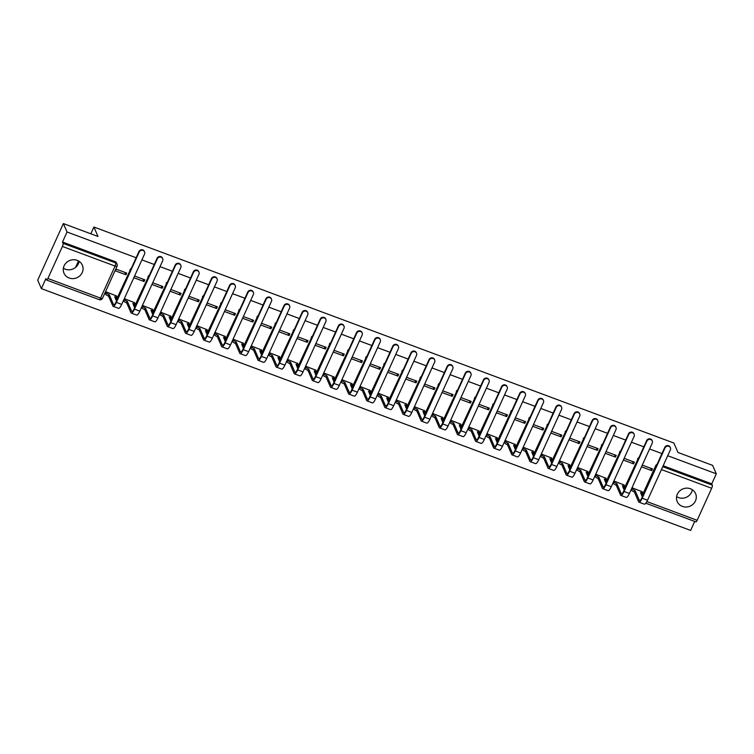 <?xml version="1.0" encoding="UTF-8"?>
<svg xmlns="http://www.w3.org/2000/svg" width="754" height="754" viewBox="0 0 754 754"><rect width="100%" height="100%" fill="white"/><g stroke="black" fill="none" stroke-linecap="round" stroke-linejoin="round"><path stroke-width="1.13" d="M682.379 506.405A10.019 9.34 156.5 0 0 693.284 504.021A10.019 9.34 156.5 0 0 695.574 493.578A10.019 9.34 156.5 0 0 690.391 488.743A10.019 9.34 156.5 0 0 679.486 491.137A10.019 9.34 156.5 0 0 677.205 501.57A10.019 9.34 156.5 0 0 682.379 506.405M676.592 496.594A10.019 9.34 156.5 0 0 678.543 497.593A10.019 9.34 156.5 0 0 692.342 489.742M69.161 278.009A10.019 9.34 156.5 0 0 80.065 275.625A10.019 9.34 156.5 0 0 82.346 265.182A10.019 9.34 156.5 0 0 77.172 260.347A10.019 9.34 156.5 0 0 66.267 262.741A10.019 9.34 156.5 0 0 63.986 273.174A10.019 9.34 156.5 0 0 69.161 278.009M63.374 268.198A10.019 9.34 156.5 0 0 65.325 269.197A10.019 9.34 156.5 0 0 79.123 261.346M136.135 257.736L67.049 232.006L63.374 223.57L37.7 280.177L41.376 288.612L690.626 530.43L694.707 521.429M63.374 223.57L98.011 236.473L93.901 227.02L673.878 443.032L677.997 452.485L712.624 465.388L716.3 473.823L667.714 455.727M661.946 453.578L649.58 448.979M643.822 446.83L631.456 442.221M625.688 440.072L613.322 435.473M607.554 433.324L595.189 428.715M589.421 426.566L577.055 421.967M571.296 419.818L558.921 415.209M553.163 413.06L540.797 408.451M535.029 406.312L522.663 401.703M516.895 399.554L504.53 394.945M498.762 392.806L486.396 388.197M480.637 386.048L468.272 381.439M462.504 379.3L450.138 374.691M444.37 372.542L432.004 367.933M426.236 365.794L413.871 361.185M408.112 359.036L395.737 354.427M389.978 352.288L377.613 347.679M371.845 345.53L359.479 340.921M353.711 338.772L341.345 334.173M335.577 332.024L323.212 327.415M317.453 325.266L305.087 320.667M299.319 318.518L286.954 313.909M281.185 311.76L268.82 307.161M263.052 305.012L250.686 300.403M244.918 298.254L232.552 293.655M226.794 291.506L214.428 286.897M208.66 284.748L196.294 280.149M190.526 278L178.161 273.391M172.393 271.242L160.027 266.643M154.268 264.494L141.903 259.885M41.376 288.612L45.919 278.594L46.484 279.904A2.564 0.66 -69.6 0 0 46.616 280.045A2.564 0.66 -69.6 0 0 47.888 278.49L62.422 246.454A2.564 0.66 -69.6 0 0 63.072 243.344L115.73 262.948A2.564 2.394 -23.5 0 1 117.059 264.192L116.484 262.873A2.564 2.394 -23.5 0 0 115.155 261.638L115.73 262.948A2.564 0.66 -69.6 0 1 115.07 266.068L62.422 246.454M67.049 232.006L62.507 242.025L63.072 243.344M641.946 496.066L655.754 465.633L656.112 466.453M716.3 473.823L711.757 483.842L712.323 485.152A2.564 0.66 110.4 0 1 711.672 488.272L697.139 520.307A2.564 0.66 110.4 0 1 695.867 521.862L645.801 503.22M624.02 484.973L613.86 480.995M623.36 460.053L633.596 463.861L632.559 461.495M633.596 463.861L634.359 462.164L624.133 458.357M605.886 478.224L595.735 474.238M605.236 453.295L615.462 457.113L614.435 454.737M615.462 457.113L616.235 455.407L605.999 451.599M587.752 471.467L577.602 467.489M587.102 446.547L597.328 450.355L596.301 447.989M597.328 450.355L598.101 448.658L587.875 444.851M569.619 464.709L559.468 460.732M568.968 439.789L579.195 443.606L578.167 441.231M579.195 443.606L579.967 441.901L569.741 438.093M551.494 457.961L541.334 453.983M550.835 433.041L561.07 436.849L560.034 434.483M561.07 436.849L561.834 435.152L551.608 431.345M533.361 451.203L523.21 447.226M532.71 426.283L542.937 430.1L541.9 427.725M542.937 430.1L543.709 428.395L533.474 424.587M515.227 444.455L505.076 440.477M514.577 419.535L524.803 423.343L523.776 420.977M524.803 423.343L525.576 421.646L515.34 417.839M497.093 437.697L486.943 433.72M496.443 412.777L506.669 416.585L505.642 414.219M506.669 416.585L507.442 414.888L497.216 411.081M478.96 430.949L468.809 426.971M478.309 406.029L488.545 409.837L487.508 407.471M488.545 409.837L489.308 408.14L479.082 404.332M460.835 424.191L450.675 420.214M460.176 399.271L470.411 403.079L469.374 400.713M470.411 403.079L471.175 401.382L460.948 397.575M442.702 417.443L432.551 413.465M442.051 392.523L452.277 396.331L451.25 393.965M452.277 396.331L453.05 394.634L442.815 390.826M424.568 410.685L414.417 406.708M423.918 385.765L434.144 389.573L433.116 387.207M434.144 389.573L434.917 387.876L424.691 384.069M406.434 403.937L396.284 399.959M405.784 379.017L416.01 382.825L414.983 380.459M416.01 382.825L416.783 381.128L406.557 377.311M388.31 397.179L378.15 393.202M387.65 372.259L397.886 376.067L396.849 373.701M397.886 376.067L398.649 374.37L388.423 370.563M370.176 390.431L360.026 386.453M369.526 365.511L379.752 369.319L378.715 366.944M379.752 369.319L380.525 367.622L370.289 363.805M352.043 383.673L341.892 379.696M351.392 358.753L361.618 362.561L360.591 360.195M361.618 362.561L362.391 360.864L352.156 357.057M333.909 376.925L323.758 372.947M333.259 352.005L343.485 355.813L342.457 353.438M343.485 355.813L344.258 354.116L334.031 350.299M315.775 370.167L305.624 366.19M315.125 345.247L325.351 349.055L324.324 346.689M325.351 349.055L326.124 347.358L315.898 343.551M297.651 363.419L287.491 359.441M296.991 338.499L307.227 342.307L306.19 339.931M307.227 342.307L307.99 340.61L297.764 336.793M279.517 356.661L269.367 352.683M278.867 331.741L289.093 335.549L288.066 333.183M289.093 335.549L289.866 333.852L279.63 330.045M261.384 349.913L251.233 345.935M260.733 324.993L270.959 328.801L269.932 326.425M270.959 328.801L271.732 327.104L261.506 323.287M243.25 343.155L233.099 339.177M242.599 318.235L252.826 322.043L251.798 319.677M252.826 322.043L253.598 320.346L243.372 316.539M225.126 336.407L214.965 332.429M224.466 311.487L234.701 315.295L233.665 312.919M234.701 315.295L235.465 313.598L225.239 309.781M206.992 329.649L196.841 325.671M206.342 304.729L216.568 308.537L215.531 306.171M216.568 308.537L217.34 306.84L207.105 303.033M188.858 322.901L178.707 318.923M188.208 297.971L198.434 301.788L197.407 299.413M198.434 301.788L199.207 300.092L188.971 296.275M170.724 316.143L160.574 312.165M170.074 291.223L180.3 295.031L179.273 292.665M180.3 295.031L181.073 293.334L170.847 289.527M152.591 309.394L142.44 305.417M151.94 284.465L162.167 288.282L161.139 285.907M162.167 288.282L162.939 286.577L152.713 282.769M134.466 302.637L124.306 298.659M133.807 277.717L144.042 281.525L143.006 279.159M144.042 281.525L144.806 279.828L134.58 276.021M116.333 295.888L105.946 291.817L105.353 293.589M125.909 274.776L126.681 273.071L116.22 269.178L115.447 270.874L125.909 274.776L124.872 272.401M116.125 300.224L130.14 270.252A2.564 2.394 -23.5 0 1 130.894 269.291M134.259 306.982L148.274 277.01A2.564 2.394 -23.5 0 1 149.019 276.049M152.393 313.73L166.398 283.758A2.564 2.394 -23.5 0 1 167.152 282.797M170.527 320.488L184.532 290.516A2.564 2.394 -23.5 0 1 185.286 289.555M188.651 327.236L202.666 297.264A2.564 2.394 -23.5 0 1 203.42 296.303M206.785 333.994L220.799 304.022A2.564 2.394 -23.5 0 1 221.553 303.061M224.918 340.742L238.924 310.771A2.564 2.394 -23.5 0 1 239.678 309.809M243.052 347.5L257.057 317.528A2.564 2.394 -23.5 0 1 257.811 316.567M261.176 354.248L275.191 324.277A2.564 2.394 -23.5 0 1 275.945 323.315M279.31 361.006L293.325 331.034A2.564 2.394 -23.5 0 1 294.079 330.073M297.444 367.754L311.459 337.783A2.564 2.394 -23.5 0 1 312.203 336.821M315.577 374.512L329.583 344.54A2.564 2.394 -23.5 0 1 330.337 343.579M333.711 381.26L347.717 351.289A2.564 2.394 -23.5 0 1 348.471 350.337M351.835 388.018L365.85 358.046A2.564 2.394 -23.5 0 1 366.604 357.085M369.969 394.776L383.984 364.795A2.564 2.394 -23.5 0 1 384.738 363.843M388.103 401.524L402.108 371.552A2.564 2.394 -23.5 0 1 402.862 370.591M406.236 408.282L420.242 378.31A2.564 2.394 -23.5 0 1 420.996 377.349M424.361 415.03L438.376 385.058A2.564 2.394 -23.5 0 1 439.13 384.097M442.494 421.788L456.509 391.816A2.564 2.394 -23.5 0 1 457.263 390.855M460.628 428.536L474.643 398.564A2.564 2.394 -23.5 0 1 475.388 397.603M478.762 435.294L492.767 405.322A2.564 2.394 -23.5 0 1 493.521 404.361M496.895 442.042L510.901 412.07A2.564 2.394 -23.5 0 1 511.655 411.109M515.02 448.8L529.035 418.828A2.564 2.394 -23.5 0 1 529.789 417.867M533.153 455.548L547.168 425.576A2.564 2.394 -23.5 0 1 547.922 424.615M551.287 462.306L565.293 432.334A2.564 2.394 -23.5 0 1 566.047 431.373M569.421 469.054L583.426 439.082A2.564 2.394 -23.5 0 1 584.18 438.121M587.554 475.812L601.56 445.84A2.564 2.394 -23.5 0 1 602.314 444.879M605.679 482.56L619.694 452.589A2.564 2.394 -23.5 0 1 620.448 451.627M623.812 489.318L637.827 459.346A2.564 2.394 -23.5 0 1 638.572 458.385M75.588 267.378L78.501 260.969M90.829 233.797L93.901 227.02M642.144 491.731L631.993 487.744M641.494 466.801L651.729 470.619L650.693 468.243M651.729 470.619L652.493 468.913L642.267 465.105M131.262 268.481A2.564 2.394 156.5 0 0 129.933 269.791M149.396 275.229A2.564 2.394 156.5 0 0 148.067 276.539M167.529 281.987A2.564 2.394 156.5 0 0 166.2 283.297M185.654 288.735A2.564 2.394 156.5 0 0 184.334 290.045M203.787 295.493A2.564 2.394 156.5 0 0 202.458 296.803M221.921 302.241A2.564 2.394 156.5 0 0 220.592 303.551M240.055 308.999A2.564 2.394 156.5 0 0 238.726 310.309M258.179 315.747A2.564 2.394 156.5 0 0 256.86 317.057M276.313 322.505A2.564 2.394 156.5 0 0 274.984 323.815M294.446 329.253A2.564 2.394 156.5 0 0 293.118 330.563M312.58 336.011A2.564 2.394 156.5 0 0 311.251 337.321M330.714 342.759A2.564 2.394 156.5 0 0 329.385 344.069M348.838 349.517A2.564 2.394 156.5 0 0 347.519 350.827M366.972 356.265A2.564 2.394 156.5 0 0 365.643 357.575M385.106 363.023A2.564 2.394 156.5 0 0 383.777 364.333M403.239 369.771A2.564 2.394 156.5 0 0 401.91 371.091M421.373 376.529A2.564 2.394 156.5 0 0 420.044 377.839M439.497 383.277A2.564 2.394 156.5 0 0 438.168 384.597M457.631 390.035A2.564 2.394 156.5 0 0 456.302 391.345M475.765 396.783A2.564 2.394 156.5 0 0 474.436 398.103M493.898 403.541A2.564 2.394 156.5 0 0 492.569 404.851M512.023 410.289A2.564 2.394 156.5 0 0 510.703 411.609M530.156 417.047A2.564 2.394 156.5 0 0 528.827 418.357M548.29 423.795A2.564 2.394 156.5 0 0 546.961 425.115M566.424 430.553A2.564 2.394 156.5 0 0 565.095 431.863M584.557 437.301A2.564 2.394 156.5 0 0 583.228 438.621M602.682 444.059A2.564 2.394 156.5 0 0 601.353 445.369M620.815 450.807A2.564 2.394 156.5 0 0 619.486 452.127M638.949 457.565A2.564 2.394 156.5 0 0 637.62 458.875M62.507 242.025L115.155 261.638M657.083 464.313A2.564 2.394 156.5 0 0 655.754 465.633M711.757 483.842L663.171 465.746M631.871 488.026L632.154 488.686A2.564 0.641 24.4 0 0 634.849 490.402L634.359 491.938L638.657 501.815A6.484 1.678 -69.6 0 0 638.987 502.173L644.331 504.162A6.484 1.678 -69.6 0 0 647.526 500.232L670.353 449.912A2.95 2.752 156.5 0 0 667.724 446.123A2.95 2.752 156.5 0 0 665.009 447.914L664.774 447.367A2.95 2.752 -23.5 0 1 670.146 447.179L670.391 447.735M642.304 496.895L640.551 492.522A2.564 0.641 24.4 0 0 642.521 492.739A2.564 0.641 24.4 0 0 642.502 492.541L642.05 491.495M664.774 447.367L641.946 497.687A4.816 1.244 110.4 0 1 639.571 500.609A4.816 1.244 110.4 0 1 639.326 500.345L635.028 490.468M641.833 494.011A2.564 0.641 -155.6 0 1 641.852 494.209A2.564 0.641 -155.6 0 1 641.192 494.341M634.359 491.938L634.18 491.872A2.564 0.641 -155.6 0 1 631.494 490.157L632.154 488.686M631.202 489.497L631.494 490.157M638.987 502.173A6.484 1.678 -69.6 0 0 642.182 498.234L665.009 447.914M613.737 481.269L614.029 481.938A2.564 0.641 24.4 0 0 616.725 483.644L616.225 485.18L620.523 495.058A6.484 1.678 -69.6 0 0 620.853 495.416L626.206 497.414A6.484 1.678 -69.6 0 0 629.401 493.474L652.219 443.154A2.95 2.752 156.5 0 0 649.599 439.375A2.95 2.752 156.5 0 0 646.875 441.165L646.64 440.609A2.95 2.752 -23.5 0 1 652.021 440.43L652.257 440.977M624.171 490.138L622.418 485.764A2.564 0.641 24.4 0 0 624.387 485.981A2.564 0.641 24.4 0 0 624.369 485.783L623.916 484.737M646.64 440.609L623.812 490.929A4.816 1.244 110.4 0 1 621.437 493.851A4.816 1.244 110.4 0 1 621.192 493.587L616.895 483.71M623.699 487.263A2.564 0.641 -155.6 0 1 623.718 487.452A2.564 0.641 -155.6 0 1 623.058 487.593M616.225 485.18L616.056 485.124A2.564 0.641 -155.6 0 1 613.36 483.408L614.029 481.938M613.068 482.739L613.36 483.408M620.853 495.416A6.484 1.678 -69.6 0 0 624.048 491.485L646.875 441.165M595.603 474.52L595.896 475.18A2.564 0.641 24.4 0 0 598.591 476.896L598.092 478.432L602.399 488.309A6.484 1.678 -69.6 0 0 602.729 488.667L608.073 490.656A6.484 1.678 -69.6 0 0 611.268 486.726L634.095 436.406A2.95 2.752 156.5 0 0 631.466 432.617A2.95 2.752 156.5 0 0 628.742 434.408L628.506 433.861A2.95 2.752 -23.5 0 1 633.888 433.673L634.123 434.229M606.037 483.389L604.284 479.016A2.564 0.641 24.4 0 0 606.254 479.233A2.564 0.641 24.4 0 0 606.235 479.035L605.782 477.989M628.506 433.861L605.679 484.181A4.816 1.244 110.4 0 1 603.304 487.103A4.816 1.244 110.4 0 1 603.059 486.839L598.761 476.962M605.575 480.505A2.564 0.641 -155.6 0 1 605.585 480.703A2.564 0.641 -155.6 0 1 604.934 480.835M598.092 478.432L597.922 478.366A2.564 0.641 -155.6 0 1 595.226 476.651L595.896 475.18M594.944 475.991L595.226 476.651M602.729 488.667A6.484 1.678 -69.6 0 0 605.924 484.728L628.742 434.408M577.479 467.763L577.762 468.432A2.564 0.641 24.4 0 0 580.457 470.138L579.967 471.674L584.265 481.552A6.484 1.678 -69.6 0 0 584.595 481.91L589.939 483.908A6.484 1.678 -69.6 0 0 593.134 479.968L615.961 429.648A2.95 2.752 156.5 0 0 613.332 425.869A2.95 2.752 156.5 0 0 610.617 427.659L610.372 427.103A2.95 2.752 -23.5 0 1 615.754 426.924L615.999 427.471M587.913 476.632L586.15 472.258A2.564 0.641 24.4 0 0 588.12 472.475A2.564 0.641 24.4 0 0 588.111 472.277L587.649 471.231M610.372 427.103L587.545 477.423A4.816 1.244 110.4 0 1 585.179 480.345A4.816 1.244 110.4 0 1 584.934 480.081L580.627 470.204M587.441 473.748A2.564 0.641 -155.6 0 1 587.451 473.946A2.564 0.641 -155.6 0 1 586.801 474.087M579.967 471.674L579.788 471.608A2.564 0.641 -155.6 0 1 577.093 469.902L577.762 468.432M576.81 469.233L577.093 469.902M584.595 481.91A6.484 1.678 -69.6 0 0 587.79 477.979L610.617 427.659M559.345 461.014L559.628 461.674A2.564 0.641 24.4 0 0 562.324 463.39L561.834 464.926L566.131 474.803A6.484 1.678 -69.6 0 0 566.461 475.161L571.805 477.15A6.484 1.678 -69.6 0 0 575 473.22L597.828 422.9A2.95 2.752 156.5 0 0 595.198 419.111A2.95 2.752 156.5 0 0 592.484 420.902L592.239 420.355A2.95 2.752 -23.5 0 1 597.62 420.166L597.865 420.723M569.779 469.883L568.016 465.51A2.564 0.641 24.4 0 0 569.986 465.727A2.564 0.641 24.4 0 0 569.977 465.529L569.524 464.483M592.239 420.355L569.421 470.675A4.816 1.244 110.4 0 1 567.046 473.597A4.816 1.244 110.4 0 1 566.801 473.333L562.503 463.456M569.308 466.999A2.564 0.641 -155.6 0 1 569.327 467.197A2.564 0.641 -155.6 0 1 568.667 467.329M561.834 464.926L561.655 464.86A2.564 0.641 -155.6 0 1 558.968 463.144L559.628 461.674M558.676 462.485L558.968 463.144M566.461 475.161A6.484 1.678 -69.6 0 0 569.656 471.222L592.484 420.902M541.212 454.257L541.504 454.926A2.564 0.641 24.4 0 0 544.19 456.632L543.7 458.168L547.998 468.046A6.484 1.678 -69.6 0 0 548.328 468.404L553.672 470.402A6.484 1.678 -69.6 0 0 556.867 466.462L579.694 416.142A2.95 2.752 156.5 0 0 577.064 412.363A2.95 2.752 156.5 0 0 574.35 414.153L574.114 413.597A2.95 2.752 -23.5 0 1 579.496 413.418L579.732 413.965M551.645 463.126L549.892 458.752A2.564 0.641 24.4 0 0 551.862 458.969A2.564 0.641 24.4 0 0 551.843 458.771L551.391 457.725M574.114 413.597L551.287 463.917A4.816 1.244 110.4 0 1 548.912 466.839A4.816 1.244 110.4 0 1 548.667 466.575L544.369 456.698M551.174 460.242A2.564 0.641 -155.6 0 1 551.193 460.44A2.564 0.641 -155.6 0 1 550.533 460.581M543.7 458.168L543.53 458.102A2.564 0.641 -155.6 0 1 540.835 456.396L541.504 454.926M540.543 455.727L540.835 456.396M548.328 468.404A6.484 1.678 -69.6 0 0 551.523 464.473L574.35 414.153M523.078 447.508L523.37 448.168A2.564 0.641 24.4 0 0 526.066 449.884L525.566 451.42L529.864 461.297A6.484 1.678 -69.6 0 0 530.194 461.655L535.547 463.644A6.484 1.678 -69.6 0 0 538.742 459.714L561.57 409.384A2.95 2.752 156.5 0 0 558.94 405.605A2.95 2.752 156.5 0 0 556.216 407.396L555.981 406.849A2.95 2.752 -23.5 0 1 561.362 406.66L561.598 407.217M533.512 456.377L531.759 452.004A2.564 0.641 24.4 0 0 533.728 452.212A2.564 0.641 24.4 0 0 533.709 452.023L533.257 450.977M555.981 406.849L533.153 457.169A4.816 1.244 110.4 0 1 530.778 460.091A4.816 1.244 110.4 0 1 530.533 459.827L526.235 449.95M533.05 453.493A2.564 0.641 -155.6 0 1 533.059 453.691A2.564 0.641 -155.6 0 1 532.399 453.823M525.566 451.42L525.397 451.354A2.564 0.641 -155.6 0 1 522.701 449.638L523.37 448.168M522.409 448.979L522.701 449.638M530.194 461.655A6.484 1.678 -69.6 0 0 533.389 457.716L556.216 407.396M504.944 440.751L505.237 441.41A2.564 0.641 24.4 0 0 507.932 443.126L507.433 444.662L511.74 454.539A6.484 1.678 -69.6 0 0 512.07 454.898L517.414 456.896A6.484 1.678 -69.6 0 0 520.609 452.956L543.436 402.636A2.95 2.752 156.5 0 0 540.806 398.857A2.95 2.752 156.5 0 0 538.092 400.647L537.847 400.091A2.95 2.752 -23.5 0 1 543.229 399.912L543.464 400.459M515.378 449.62L513.625 445.246A2.564 0.641 24.4 0 0 515.595 445.463A2.564 0.641 24.4 0 0 515.585 445.265L515.123 444.219M537.847 400.091L515.02 450.411A4.816 1.244 110.4 0 1 512.645 453.333A4.816 1.244 110.4 0 1 512.4 453.069L508.102 443.192M514.916 446.736A2.564 0.641 -155.6 0 1 514.925 446.933A2.564 0.641 -155.6 0 1 514.275 447.075M507.433 444.662L507.263 444.596A2.564 0.641 -155.6 0 1 504.567 442.89L505.237 441.41M504.285 442.221L504.567 442.89M512.07 454.898A6.484 1.678 -69.6 0 0 515.265 450.967L538.092 400.647M486.82 434.002L487.103 434.662A2.564 0.641 24.4 0 0 489.798 436.377L489.308 437.914L493.606 447.791A6.484 1.678 -69.6 0 0 493.936 448.149L499.28 450.138A6.484 1.678 -69.6 0 0 502.475 446.208L525.302 395.878A2.95 2.752 156.5 0 0 522.673 392.099A2.95 2.752 156.5 0 0 519.958 393.89L519.713 393.343A2.95 2.752 -23.5 0 1 525.095 393.154L525.34 393.711M497.254 442.862L495.491 438.498A2.564 0.641 24.4 0 0 497.461 438.705A2.564 0.641 24.4 0 0 497.451 438.517L496.99 437.471M519.713 393.343L496.886 443.663A4.816 1.244 110.4 0 1 494.52 446.585A4.816 1.244 110.4 0 1 494.275 446.321L489.977 436.443M496.782 439.987A2.564 0.641 -155.6 0 1 496.792 440.185A2.564 0.641 -155.6 0 1 496.141 440.317M489.308 437.914L489.129 437.848A2.564 0.641 -155.6 0 1 486.434 436.132L487.103 434.662M486.151 435.473L486.434 436.132M493.936 448.149A6.484 1.678 -69.6 0 0 497.131 444.21L519.958 393.89M468.686 427.245L468.969 427.904A2.564 0.641 24.4 0 0 471.665 429.62L471.175 431.156L475.472 441.033A6.484 1.678 -69.6 0 0 475.802 441.392L481.146 443.39A6.484 1.678 -69.6 0 0 484.341 439.45L507.169 389.13A2.95 2.752 156.5 0 0 504.539 385.351A2.95 2.752 156.5 0 0 501.825 387.141L501.589 386.585A2.95 2.752 -23.5 0 1 506.961 386.406L507.206 386.953M479.12 436.114L477.367 431.74A2.564 0.641 24.4 0 0 479.337 431.957A2.564 0.641 24.4 0 0 479.318 431.759L478.865 430.713M501.589 386.585L478.762 436.905A4.816 1.244 110.4 0 1 476.387 439.827A4.816 1.244 110.4 0 1 476.142 439.563L471.844 429.686M478.649 433.23A2.564 0.641 -155.6 0 1 478.667 433.427A2.564 0.641 -155.6 0 1 478.008 433.569M471.175 431.156L470.996 431.09A2.564 0.641 -155.6 0 1 468.309 429.384L468.969 427.904M468.017 428.715L468.309 429.384M475.802 441.392A6.484 1.678 -69.6 0 0 478.997 437.461L501.825 387.141M450.553 420.496L450.845 421.156A2.564 0.641 24.4 0 0 453.531 422.871L453.041 424.408L457.339 434.285A6.484 1.678 -69.6 0 0 457.669 434.643L463.022 436.632A6.484 1.678 -69.6 0 0 466.217 432.692L489.035 382.372A2.95 2.752 156.5 0 0 486.415 378.593A2.95 2.752 156.5 0 0 483.691 380.384L483.455 379.837A2.95 2.752 -23.5 0 1 488.837 379.648L489.073 380.204M460.986 429.356L459.233 424.992A2.564 0.641 24.4 0 0 461.203 425.199A2.564 0.641 24.4 0 0 461.184 425.011L460.732 423.965M483.455 379.837L460.628 430.157A4.816 1.244 110.4 0 1 458.253 433.079A4.816 1.244 110.4 0 1 458.008 432.815L453.71 422.937M460.515 426.481A2.564 0.641 -155.6 0 1 460.534 426.679A2.564 0.641 -155.6 0 1 459.874 426.811M453.041 424.408L452.871 424.342A2.564 0.641 -155.6 0 1 450.176 422.626L450.845 421.156M449.884 421.967L450.176 422.626M457.669 434.643A6.484 1.678 -69.6 0 0 460.864 430.704L483.691 380.384M432.419 413.739L432.711 414.398A2.564 0.641 24.4 0 0 435.407 416.114L434.907 417.65L439.214 427.527A6.484 1.678 -69.6 0 0 439.544 427.886L444.888 429.884A6.484 1.678 -69.6 0 0 448.083 425.944L470.911 375.624A2.95 2.752 156.5 0 0 468.281 371.845A2.95 2.752 156.5 0 0 465.557 373.635L465.322 373.079A2.95 2.752 -23.5 0 1 470.703 372.9L470.939 373.447M442.852 422.608L441.099 418.234A2.564 0.641 24.4 0 0 443.069 418.451A2.564 0.641 24.4 0 0 443.05 418.253L442.598 417.207M465.322 373.079L442.494 423.399A4.816 1.244 110.4 0 1 440.119 426.321A4.816 1.244 110.4 0 1 439.874 426.057L435.576 416.18M442.391 419.724A2.564 0.641 -155.6 0 1 442.4 419.921A2.564 0.641 -155.6 0 1 441.75 420.053M434.907 417.65L434.738 417.584A2.564 0.641 -155.6 0 1 432.042 415.878L432.711 414.398M431.75 415.209L432.042 415.878M439.544 427.886A6.484 1.678 -69.6 0 0 442.739 423.955L465.557 373.635M414.295 406.99L414.577 407.65A2.564 0.641 24.4 0 0 417.273 409.365L416.783 410.902L421.081 420.779A6.484 1.678 -69.6 0 0 421.411 421.137L426.755 423.126A6.484 1.678 -69.6 0 0 429.95 419.186L452.777 368.866A2.95 2.752 156.5 0 0 450.147 365.087A2.95 2.752 156.5 0 0 447.433 366.878L447.188 366.331A2.95 2.752 -23.5 0 1 452.57 366.142L452.815 366.698M424.728 415.85L422.966 411.486A2.564 0.641 24.4 0 0 424.936 411.693A2.564 0.641 24.4 0 0 424.926 411.505L424.464 410.449M447.188 366.331L424.361 416.651A4.816 1.244 110.4 0 1 421.995 419.573A4.816 1.244 110.4 0 1 421.75 419.299L417.443 409.431M424.257 412.975A2.564 0.641 -155.6 0 1 424.266 413.173A2.564 0.641 -155.6 0 1 423.616 413.305M416.783 410.902L416.604 410.836A2.564 0.641 -155.6 0 1 413.908 409.12L414.577 407.65M413.626 408.461L413.908 409.12M421.411 421.137A6.484 1.678 -69.6 0 0 424.606 417.198L447.433 366.878M396.161 400.233L396.444 400.892A2.564 0.641 24.4 0 0 399.139 402.608L398.649 404.144L402.947 414.021A6.484 1.678 -69.6 0 0 403.277 414.38L408.621 416.378A6.484 1.678 -69.6 0 0 411.816 412.438L434.643 362.118A2.95 2.752 156.5 0 0 432.014 358.339A2.95 2.752 156.5 0 0 429.299 360.129L429.054 359.573A2.95 2.752 -23.5 0 1 434.436 359.394L434.681 359.941M406.594 409.102L404.832 404.728A2.564 0.641 24.4 0 0 406.802 404.945A2.564 0.641 24.4 0 0 406.792 404.747L406.331 403.701M429.054 359.573L406.236 409.893A4.816 1.244 110.4 0 1 403.861 412.815A4.816 1.244 110.4 0 1 403.616 412.551L399.318 402.674M406.123 406.218A2.564 0.641 -155.6 0 1 406.142 406.415A2.564 0.641 -155.6 0 1 405.482 406.547M398.649 404.144L398.47 404.078A2.564 0.641 -155.6 0 1 395.784 402.372L396.444 400.892M395.492 401.703L395.784 402.372M403.277 414.38A6.484 1.678 -69.6 0 0 406.472 410.449L429.299 360.129M378.027 393.484L378.32 394.144A2.564 0.641 24.4 0 0 381.006 395.859L380.516 397.396L384.813 407.273A6.484 1.678 -69.6 0 0 385.143 407.631L390.487 409.62A6.484 1.678 -69.6 0 0 393.682 405.68L416.51 355.36A2.95 2.752 156.5 0 0 413.88 351.581A2.95 2.752 156.5 0 0 411.166 353.372L410.93 352.825A2.95 2.752 -23.5 0 1 416.312 352.636L416.547 353.192M388.461 402.344L386.708 397.98A2.564 0.641 24.4 0 0 388.678 398.187A2.564 0.641 24.4 0 0 388.659 397.999L388.206 396.943M410.93 352.825L388.103 403.145A4.816 1.244 110.4 0 1 385.728 406.067A4.816 1.244 110.4 0 1 385.483 405.793L381.185 395.925M387.99 399.469A2.564 0.641 -155.6 0 1 388.008 399.658A2.564 0.641 -155.6 0 1 387.349 399.799M380.516 397.396L380.346 397.33A2.564 0.641 -155.6 0 1 377.65 395.614L378.32 394.144M377.358 394.955L377.65 395.614M385.143 407.631A6.484 1.678 -69.6 0 0 388.338 403.692L411.166 353.372M359.894 386.727L360.186 387.386A2.564 0.641 24.4 0 0 362.881 389.102L362.382 390.638L366.68 400.515A6.484 1.678 -69.6 0 0 367.01 400.874L372.363 402.872A6.484 1.678 -69.6 0 0 375.558 398.932L398.385 348.612A2.95 2.752 156.5 0 0 395.756 344.832A2.95 2.752 156.5 0 0 393.032 346.623L392.796 346.067A2.95 2.752 -23.5 0 1 398.178 345.888L398.414 346.435M370.327 395.596L368.574 391.222A2.564 0.641 24.4 0 0 370.544 391.439A2.564 0.641 24.4 0 0 370.525 391.241L370.073 390.195M392.796 346.067L369.969 396.387A4.816 1.244 110.4 0 1 367.594 399.309A4.816 1.244 110.4 0 1 367.349 399.045L363.051 389.168M369.865 392.711A2.564 0.641 -155.6 0 1 369.875 392.909A2.564 0.641 -155.6 0 1 369.215 393.041M362.382 390.638L362.212 390.572A2.564 0.641 -155.6 0 1 359.517 388.857L360.186 387.386M359.224 388.197L359.517 388.857M367.01 400.874A6.484 1.678 -69.6 0 0 370.205 396.943L393.032 346.623M341.76 379.978L342.052 380.638A2.564 0.641 24.4 0 0 344.748 382.353L344.248 383.89L348.555 393.767A6.484 1.678 -69.6 0 0 348.885 394.125L354.229 396.114A6.484 1.678 -69.6 0 0 357.424 392.174L380.252 341.854A2.95 2.752 156.5 0 0 377.622 338.075A2.95 2.752 156.5 0 0 374.908 339.865L374.663 339.319A2.95 2.752 -23.5 0 1 380.044 339.13L380.28 339.686M352.193 388.838L350.44 384.474A2.564 0.641 24.4 0 0 352.41 384.681A2.564 0.641 24.4 0 0 352.401 384.493L351.939 383.437M374.663 339.319L351.835 389.639A4.816 1.244 110.4 0 1 349.46 392.561A4.816 1.244 110.4 0 1 349.215 392.287L344.917 382.419M351.732 385.963A2.564 0.641 -155.6 0 1 351.741 386.152A2.564 0.641 -155.6 0 1 351.091 386.293M344.248 383.89L344.078 383.824A2.564 0.641 -155.6 0 1 341.383 382.108L342.052 380.638M341.1 381.449L341.383 382.108M348.885 394.125A6.484 1.678 -69.6 0 0 352.08 390.186L374.908 339.865M323.636 373.221L323.918 373.88A2.564 0.641 24.4 0 0 326.614 375.596L326.124 377.132L330.422 387.009A6.484 1.678 -69.6 0 0 330.752 387.368L336.096 389.356A6.484 1.678 -69.6 0 0 339.291 385.426L362.118 335.106A2.95 2.752 156.5 0 0 359.488 331.326A2.95 2.752 156.5 0 0 356.774 333.117L356.529 332.561A2.95 2.752 -23.5 0 1 361.911 332.382L362.156 332.929M334.069 382.089L332.307 377.716A2.564 0.641 24.4 0 0 334.276 377.933A2.564 0.641 24.4 0 0 334.267 377.735L333.805 376.689M356.529 332.561L333.702 382.881A4.816 1.244 110.4 0 1 331.336 385.803A4.816 1.244 110.4 0 1 331.091 385.539L326.793 375.662M333.598 379.205A2.564 0.641 -155.6 0 1 333.607 379.403A2.564 0.641 -155.6 0 1 332.957 379.535M326.124 377.132L325.945 377.066A2.564 0.641 -155.6 0 1 323.249 375.351L323.918 373.88M322.966 374.691L323.249 375.351M330.752 387.368A6.484 1.678 -69.6 0 0 333.947 383.437L356.774 333.117M305.502 366.472L305.785 367.132A2.564 0.641 24.4 0 0 308.48 368.847L307.99 370.384L312.288 380.261A6.484 1.678 -69.6 0 0 312.618 380.619L317.962 382.608A6.484 1.678 -69.6 0 0 321.157 378.668L343.984 328.348A2.95 2.752 156.5 0 0 341.355 324.569A2.95 2.752 156.5 0 0 338.64 326.359L338.405 325.813A2.95 2.752 -23.5 0 1 343.777 325.624L344.022 326.18M315.935 375.332L314.182 370.968A2.564 0.641 24.4 0 0 316.143 371.175A2.564 0.641 24.4 0 0 316.133 370.987L315.681 369.931M338.405 325.813L315.577 376.133A4.816 1.244 110.4 0 1 313.202 379.055A4.816 1.244 110.4 0 1 312.957 378.781L308.659 368.904M315.464 372.457A2.564 0.641 -155.6 0 1 315.483 372.646A2.564 0.641 -155.6 0 1 314.823 372.787M307.99 370.384L307.811 370.318A2.564 0.641 -155.6 0 1 305.125 368.602L305.785 367.132M304.833 367.943L305.125 368.602M312.618 380.619A6.484 1.678 -69.6 0 0 315.813 376.68L338.64 326.359M287.368 359.715L287.66 360.374A2.564 0.641 24.4 0 0 290.347 362.09L289.856 363.626L294.154 373.503A6.484 1.678 -69.6 0 0 294.484 373.861L299.838 375.85A6.484 1.678 -69.6 0 0 303.033 371.92L325.851 321.6A2.95 2.752 156.5 0 0 323.23 317.82A2.95 2.752 156.5 0 0 320.507 319.602L320.271 319.055A2.95 2.752 -23.5 0 1 325.653 318.876L325.888 319.423M297.802 368.583L296.049 364.21A2.564 0.641 24.4 0 0 298.019 364.427A2.564 0.641 24.4 0 0 298 364.229L297.547 363.183M320.271 319.055L297.444 369.375A4.816 1.244 110.4 0 1 295.068 372.297A4.816 1.244 110.4 0 1 294.823 372.033L290.526 362.156M297.33 365.699A2.564 0.641 -155.6 0 1 297.349 365.897A2.564 0.641 -155.6 0 1 296.69 366.029M289.856 363.626L289.687 363.56A2.564 0.641 -155.6 0 1 286.991 361.845L287.66 360.374M286.699 361.185L286.991 361.845M294.484 373.861A6.484 1.678 -69.6 0 0 297.679 369.931L320.507 319.602M269.235 352.966L269.527 353.626A2.564 0.641 24.4 0 0 272.222 355.341L271.723 356.878L276.021 366.755A6.484 1.678 -69.6 0 0 276.36 367.113L281.704 369.102A6.484 1.678 -69.6 0 0 284.899 365.162L307.726 314.842A2.95 2.752 156.5 0 0 305.097 311.063A2.95 2.752 156.5 0 0 302.373 312.853L302.137 312.307A2.95 2.752 -23.5 0 1 307.519 312.118L307.755 312.674M279.668 361.826L277.915 357.462A2.564 0.641 24.4 0 0 279.885 357.669A2.564 0.641 24.4 0 0 279.866 357.481L279.414 356.425M302.137 312.307L279.31 362.627A4.816 1.244 110.4 0 1 276.935 365.549A4.816 1.244 110.4 0 1 276.69 365.275L272.392 355.398M279.206 358.951A2.564 0.641 -155.6 0 1 279.216 359.14A2.564 0.641 -155.6 0 1 278.565 359.281M271.723 356.878L271.553 356.812A2.564 0.641 -155.6 0 1 268.858 355.096L269.527 353.626M268.565 354.437L268.858 355.096M276.36 367.113A6.484 1.678 -69.6 0 0 279.546 363.174L302.373 312.853M251.11 346.209L251.393 346.868A2.564 0.641 24.4 0 0 254.089 348.584L253.598 350.12L257.896 359.997A6.484 1.678 -69.6 0 0 258.226 360.355L263.57 362.344A6.484 1.678 -69.6 0 0 266.765 358.414L289.593 308.094A2.95 2.752 156.5 0 0 286.963 304.314A2.95 2.752 156.5 0 0 284.249 306.096L284.004 305.549A2.95 2.752 -23.5 0 1 289.385 305.37L289.63 305.917M261.534 355.077L259.781 350.704A2.564 0.641 24.4 0 0 261.751 350.921A2.564 0.641 24.4 0 0 261.742 350.723L261.28 349.677M284.004 305.549L261.176 355.869A4.816 1.244 110.4 0 1 258.811 358.791A4.816 1.244 110.4 0 1 258.565 358.527L254.258 348.65M261.072 352.193A2.564 0.641 -155.6 0 1 261.082 352.391A2.564 0.641 -155.6 0 1 260.432 352.523M253.598 350.12L253.419 350.054A2.564 0.641 -155.6 0 1 250.724 348.339L251.393 346.868M250.441 347.679L250.724 348.339M258.226 360.355A6.484 1.678 -69.6 0 0 261.421 356.425L284.249 306.096M232.977 339.451L233.259 340.12A2.564 0.641 24.4 0 0 235.955 341.835L235.465 343.372L239.763 353.24A6.484 1.678 -69.6 0 0 240.092 353.607L245.436 355.596A6.484 1.678 -69.6 0 0 248.632 351.656L271.459 301.336A2.95 2.752 156.5 0 0 268.829 297.557A2.95 2.752 156.5 0 0 266.115 299.347L265.87 298.791A2.95 2.752 -23.5 0 1 271.252 298.612L271.497 299.168M243.41 348.32L241.648 343.956A2.564 0.641 24.4 0 0 243.617 344.163A2.564 0.641 24.4 0 0 243.608 343.975L243.146 342.919M265.87 298.791L243.042 349.121A4.816 1.244 110.4 0 1 240.677 352.043A4.816 1.244 110.4 0 1 240.432 351.769L236.134 341.892M242.939 345.445A2.564 0.641 -155.6 0 1 242.958 345.634A2.564 0.641 -155.6 0 1 242.298 345.775M235.465 343.372L235.286 343.306A2.564 0.641 -155.6 0 1 232.6 341.59L233.259 340.12M232.307 340.931L232.6 341.59M240.092 353.607A6.484 1.678 -69.6 0 0 243.288 349.668L266.115 299.347M214.843 332.702L215.135 333.362A2.564 0.641 24.4 0 0 217.821 335.078L217.331 336.614L221.629 346.491A6.484 1.678 -69.6 0 0 221.959 346.849L227.303 348.838A6.484 1.678 -69.6 0 0 230.498 344.908L253.325 294.588A2.95 2.752 156.5 0 0 250.696 290.799A2.95 2.752 156.5 0 0 247.981 292.59L247.746 292.043A2.95 2.752 -23.5 0 1 253.127 291.864L253.363 292.411M225.276 341.571L223.523 337.198A2.564 0.641 24.4 0 0 225.493 337.415A2.564 0.641 24.4 0 0 225.474 337.217L225.022 336.171M247.746 292.043L224.918 342.363A4.816 1.244 110.4 0 1 222.543 345.285A4.816 1.244 110.4 0 1 222.298 345.021L218 335.144M224.805 338.687A2.564 0.641 -155.6 0 1 224.824 338.885A2.564 0.641 -155.6 0 1 224.164 339.017M217.331 336.614L217.161 336.548A2.564 0.641 -155.6 0 1 214.466 334.833L215.135 333.362M214.174 334.173L214.466 334.833M221.959 346.849A6.484 1.678 -69.6 0 0 225.154 342.91L247.981 292.59M196.709 325.945L197.001 326.614A2.564 0.641 24.4 0 0 199.697 328.329L199.197 329.866L203.495 339.734A6.484 1.678 -69.6 0 0 203.825 340.101L209.178 342.09A6.484 1.678 -69.6 0 0 212.374 338.15L235.201 287.83A2.95 2.752 156.5 0 0 232.571 284.051A2.95 2.752 156.5 0 0 229.847 285.841L229.612 285.285A2.95 2.752 -23.5 0 1 234.994 285.106L235.229 285.653M207.143 334.814L205.39 330.45A2.564 0.641 24.4 0 0 207.359 330.657A2.564 0.641 24.4 0 0 207.341 330.459L206.888 329.413M229.612 285.285L206.785 335.615A4.816 1.244 110.4 0 1 204.409 338.537A4.816 1.244 110.4 0 1 204.164 338.263L199.867 328.386M206.671 331.939A2.564 0.641 -155.6 0 1 206.69 332.128A2.564 0.641 -155.6 0 1 206.03 332.269M199.197 329.866L199.028 329.8A2.564 0.641 -155.6 0 1 196.332 328.084L197.001 326.614M196.04 327.424L196.332 328.084M203.825 340.101A6.484 1.678 -69.6 0 0 207.02 336.161L229.847 285.841M178.575 319.196L178.868 319.856A2.564 0.641 24.4 0 0 181.563 321.572L181.064 323.108L185.371 332.985A6.484 1.678 -69.6 0 0 185.701 333.343L191.045 335.332A6.484 1.678 -69.6 0 0 194.24 331.402L217.067 281.082A2.95 2.752 156.5 0 0 214.438 277.293A2.95 2.752 156.5 0 0 211.723 279.084L211.478 278.537A2.95 2.752 -23.5 0 1 216.86 278.358L217.095 278.905M189.009 328.065L187.256 323.692A2.564 0.641 24.4 0 0 189.226 323.909A2.564 0.641 24.4 0 0 189.216 323.711L188.754 322.665M211.478 278.537L188.651 328.857A4.816 1.244 110.4 0 1 186.276 331.779A4.816 1.244 110.4 0 1 186.031 331.515L181.733 321.638M188.547 325.181A2.564 0.641 -155.6 0 1 188.557 325.379A2.564 0.641 -155.6 0 1 187.906 325.511M181.064 323.108L180.894 323.042A2.564 0.641 -155.6 0 1 178.198 321.327L178.868 319.856M177.916 320.667L178.198 321.327M185.701 333.343A6.484 1.678 -69.6 0 0 188.896 329.404L211.723 279.084M160.451 312.439L160.734 313.108A2.564 0.641 24.4 0 0 163.43 314.814L162.939 316.36L167.237 326.228A6.484 1.678 -69.6 0 0 167.567 326.595L172.911 328.584A6.484 1.678 -69.6 0 0 176.106 324.644L198.933 274.324A2.95 2.752 156.5 0 0 196.304 270.545A2.95 2.752 156.5 0 0 193.59 272.335L193.344 271.779A2.95 2.752 -23.5 0 1 198.726 271.6L198.971 272.147M170.885 321.308L169.122 316.944A2.564 0.641 24.4 0 0 171.092 317.151A2.564 0.641 24.4 0 0 171.083 316.953L170.621 315.907M193.344 271.779L170.517 322.099A4.816 1.244 110.4 0 1 168.151 325.031A4.816 1.244 110.4 0 1 167.906 324.757L163.609 314.88M170.413 318.433A2.564 0.641 -155.6 0 1 170.423 318.622A2.564 0.641 -155.6 0 1 169.773 318.763M162.939 316.36L162.76 316.294A2.564 0.641 -155.6 0 1 160.065 314.578L160.734 313.108M159.782 313.918L160.065 314.578M167.567 326.595A6.484 1.678 -69.6 0 0 170.762 322.655L193.59 272.335M142.317 305.69L142.6 306.35A2.564 0.641 24.4 0 0 145.296 308.066L144.806 309.602L149.103 319.479A6.484 1.678 -69.6 0 0 149.433 319.837L154.777 321.826A6.484 1.678 -69.6 0 0 157.972 317.896L180.8 267.576A2.95 2.752 156.5 0 0 178.17 263.787A2.95 2.752 156.5 0 0 175.456 265.578L175.211 265.031A2.95 2.752 -23.5 0 1 180.592 264.843L180.837 265.399M152.751 314.559L150.988 310.186A2.564 0.641 24.4 0 0 152.958 310.403A2.564 0.641 24.4 0 0 152.949 310.205L152.496 309.159M175.211 265.031L152.393 315.351A4.816 1.244 110.4 0 1 150.018 318.273A4.816 1.244 110.4 0 1 149.773 318.009L145.475 308.132M152.28 311.675A2.564 0.641 -155.6 0 1 152.299 311.873A2.564 0.641 -155.6 0 1 151.639 312.005M144.806 309.602L144.627 309.536A2.564 0.641 -155.6 0 1 141.94 307.821L142.6 306.35M141.648 307.161L141.94 307.821M149.433 319.837A6.484 1.678 -69.6 0 0 152.628 315.898L175.456 265.578M124.184 298.933L124.476 299.602A2.564 0.641 24.4 0 0 127.162 301.308L126.672 302.844L130.97 312.721A6.484 1.678 -69.6 0 0 131.3 313.089L136.653 315.078A6.484 1.678 -69.6 0 0 139.848 311.138L162.666 260.818A2.95 2.752 156.5 0 0 160.037 257.039A2.95 2.752 156.5 0 0 157.322 258.829L157.086 258.273A2.95 2.752 -23.5 0 1 162.468 258.094L162.704 258.641M134.617 307.802L132.864 303.438A2.564 0.641 24.4 0 0 134.834 303.645A2.564 0.641 24.4 0 0 134.815 303.447L134.363 302.401M157.086 258.273L134.259 308.593A4.816 1.244 110.4 0 1 131.884 311.525A4.816 1.244 110.4 0 1 131.639 311.251L127.341 301.374M134.146 304.927A2.564 0.641 -155.6 0 1 134.165 305.116A2.564 0.641 -155.6 0 1 133.505 305.257M126.672 302.844L126.502 302.788A2.564 0.641 -155.6 0 1 123.807 301.072L124.476 299.602M123.515 300.412L123.807 301.072M131.3 313.089A6.484 1.678 -69.6 0 0 134.495 309.149L157.322 258.829M105.918 291.883L106.342 292.844A2.564 0.641 24.4 0 0 109.038 294.56L108.538 296.096L112.836 305.973A6.484 1.678 -69.6 0 0 113.166 306.331L118.519 308.32A6.484 1.678 -69.6 0 0 121.714 304.39L144.542 254.07A2.95 2.752 156.5 0 0 141.912 250.281A2.95 2.752 156.5 0 0 139.188 252.072L138.953 251.525A2.95 2.752 -23.5 0 1 144.334 251.336L144.57 251.893M116.484 301.053L114.731 296.68A2.564 0.641 24.4 0 0 116.7 296.897A2.564 0.641 24.4 0 0 116.681 296.699L116.229 295.653M138.953 251.525L116.125 301.845A4.816 1.244 110.4 0 1 113.75 304.767A4.816 1.244 110.4 0 1 113.505 304.503L109.207 294.626M116.022 298.169A2.564 0.641 -155.6 0 1 116.031 298.367A2.564 0.641 -155.6 0 1 115.381 298.499M108.538 296.096L108.369 296.03A2.564 0.641 -155.6 0 1 105.673 294.314L106.342 292.844M105.249 293.353L105.673 294.314M113.166 306.331A6.484 1.678 -69.6 0 0 116.361 302.392L139.188 252.072M47.888 278.49L100.536 298.103L115.07 266.068A2.564 0.641 24.4 0 0 117.04 266.275A2.564 2.564 0 0 0 117.059 264.192M646.857 501.58L697.139 520.307M711.672 488.272L661.437 469.563M116.333 300.695L130.14 270.252A2.564 0.641 24.4 0 0 130.329 270.526M134.466 307.443L148.274 277.01A2.564 0.641 24.4 0 0 148.463 277.274M152.591 314.201L166.398 283.758A2.564 0.641 24.4 0 0 166.596 284.032M170.724 320.95L184.532 290.516A2.564 0.641 24.4 0 0 184.73 290.78M188.858 327.707L202.666 297.264A2.564 0.641 24.4 0 0 202.864 297.538M206.992 334.456L220.799 304.022A2.564 0.641 24.4 0 0 220.988 304.296M225.116 341.213L238.924 310.771A2.564 0.641 24.4 0 0 239.122 311.044M243.25 347.962L257.057 317.528A2.564 0.641 24.4 0 0 257.255 317.802M261.384 354.719L275.191 324.277A2.564 0.641 24.4 0 0 275.389 324.55M279.517 361.468L293.325 331.034A2.564 0.641 24.4 0 0 293.513 331.308M297.651 368.225L311.459 337.783A2.564 0.641 24.4 0 0 311.647 338.056M315.775 374.974L329.583 344.54A2.564 0.641 24.4 0 0 329.781 344.814M333.909 381.731L347.717 351.289A2.564 0.641 24.4 0 0 347.914 351.562M352.043 388.48L365.85 358.046A2.564 0.641 24.4 0 0 366.048 358.32M370.176 395.237L383.984 364.795A2.564 0.641 24.4 0 0 384.172 365.068M388.301 401.995L402.108 371.552A2.564 0.641 24.4 0 0 402.306 371.826M406.434 408.743L420.242 378.31A2.564 0.641 24.4 0 0 420.44 378.574M424.568 415.501L438.376 385.058A2.564 0.641 24.4 0 0 438.574 385.332M442.702 422.249L456.509 391.816A2.564 0.641 24.4 0 0 456.698 392.08M460.835 429.007L474.643 398.564A2.564 0.641 24.4 0 0 474.832 398.838M478.96 435.755L492.767 405.322A2.564 0.641 24.4 0 0 492.965 405.586M497.093 442.513L510.901 412.07A2.564 0.641 24.4 0 0 511.099 412.344M515.227 449.261L529.035 418.828A2.564 0.641 24.4 0 0 529.233 419.092M533.361 456.019L547.168 425.576A2.564 0.641 24.4 0 0 547.357 425.85M551.485 462.767L565.293 432.334A2.564 0.641 24.4 0 0 565.491 432.598M569.619 469.525L583.426 439.082A2.564 0.641 24.4 0 0 583.624 439.356M587.752 476.274L601.56 445.84A2.564 0.641 24.4 0 0 601.758 446.104M605.886 483.031L619.694 452.589A2.564 0.641 24.4 0 0 619.882 452.862M624.02 489.78L637.827 459.346A2.564 0.641 24.4 0 0 638.016 459.61M662.747 466.688L712.323 485.152M102.506 298.311A2.564 0.641 24.4 0 1 100.536 298.103A2.564 0.66 110.4 0 1 99.274 299.658A2.564 2.564 0 0 0 102.506 298.311L117.04 266.275M639.326 500.345L639.929 500.571M634.18 491.872L634.849 490.402M642.182 498.234L647.526 500.232M621.192 493.587L621.796 493.813M616.056 485.124L616.725 483.644M624.048 491.485L629.401 493.474M603.059 486.839L603.671 487.065M597.922 478.366L598.591 476.896M605.924 484.728L611.268 486.726M584.934 480.081L585.538 480.307M579.788 471.608L580.457 470.138M587.79 477.979L593.134 479.968M566.801 473.333L567.404 473.559M561.655 464.86L562.324 463.39M569.656 471.222L575 473.22M548.667 466.575L549.27 466.801M543.53 458.102L544.19 456.632M551.523 464.473L556.867 466.462M530.533 459.827L531.136 460.044M525.397 451.354L526.066 449.884M533.389 457.716L538.742 459.714M512.4 453.069L513.012 453.295M507.263 444.596L507.932 443.126M515.265 450.967L520.609 452.956M494.275 446.321L494.878 446.538M489.129 437.848L489.798 436.377M497.131 444.21L502.475 446.208M476.142 439.563L476.745 439.789M470.996 431.09L471.665 429.62M478.997 437.461L484.341 439.45M458.008 432.815L458.611 433.032M452.871 424.342L453.531 422.871M460.864 430.704L466.217 432.692M439.874 426.057L440.487 426.283M434.738 417.584L435.407 416.114M442.739 423.955L448.083 425.944M421.75 419.299L422.353 419.526M416.604 410.836L417.273 409.365M424.606 417.198L429.95 419.186M403.616 412.551L404.219 412.777M398.47 404.078L399.139 402.608M406.472 410.449L411.816 412.438M385.483 405.793L386.086 406.02M380.346 397.33L381.006 395.859M388.338 403.692L393.682 405.68M367.349 399.045L367.952 399.271M362.212 390.572L362.881 389.102M370.205 396.943L375.558 398.932M349.215 392.287L349.828 392.514M344.078 383.824L344.748 382.353M352.08 390.186L357.424 392.174M331.091 385.539L331.694 385.765M325.945 377.066L326.614 375.596M333.947 383.437L339.291 385.426M312.957 378.781L313.56 379.008M307.811 370.318L308.48 368.847M315.813 376.68L321.157 378.668M294.823 372.033L295.427 372.259M289.687 363.56L290.347 362.09M297.679 369.931L303.033 371.92M276.69 365.275L277.302 365.502M271.553 356.812L272.222 355.341M279.546 363.174L284.899 365.162M258.565 358.527L259.169 358.753M253.419 350.054L254.089 348.584M261.421 356.425L266.765 358.414M240.432 351.769L241.035 351.995M235.286 343.306L235.955 341.835M243.288 349.668L248.632 351.656M222.298 345.021L222.901 345.247M217.161 336.548L217.821 335.078M225.154 342.91L230.498 344.908M204.164 338.263L204.768 338.489M199.028 329.8L199.697 328.329M207.02 336.161L212.374 338.15M186.031 331.515L186.643 331.741M180.894 323.042L181.563 321.572M188.896 329.404L194.24 331.402M167.906 324.757L168.51 324.983M162.76 316.294L163.43 314.814M170.762 322.655L176.106 324.644M149.773 318.009L150.376 318.235M144.627 309.536L145.296 308.066M152.628 315.898L157.972 317.896M131.639 311.251L132.242 311.477M126.502 302.788L127.162 301.308M134.495 309.149L139.848 311.138M113.505 304.503L114.118 304.729M108.369 296.03L109.038 294.56M116.361 302.392L121.714 304.39M46.616 280.045L99.274 299.658M641.852 494.209L642.521 492.739M623.718 487.452L624.387 485.981M605.585 480.703L606.254 479.233M587.451 473.946L588.12 472.475M569.327 467.197L569.986 465.727M551.193 460.44L551.862 458.969M533.059 453.691L533.728 452.212M514.925 446.933L515.595 445.463M496.792 440.185L497.461 438.705M478.667 433.427L479.337 431.957M460.534 426.679L461.203 425.199M442.4 419.921L443.069 418.451M424.266 413.173L424.936 411.693M406.142 406.415L406.802 404.945M388.008 399.658L388.678 398.187M369.875 392.909L370.544 391.439M351.741 386.152L352.41 384.681M333.607 379.403L334.276 377.933M315.483 372.646L316.143 371.175M297.349 365.897L298.019 364.427M279.216 359.14L279.885 357.669M261.082 352.391L261.751 350.921M242.958 345.634L243.617 344.163M224.824 338.885L225.493 337.415M206.69 332.128L207.359 330.657M188.557 325.379L189.226 323.909M170.423 318.622L171.092 317.151M152.299 311.873L152.958 310.403M134.165 305.116L134.834 303.645M116.031 298.367L116.7 296.897"/></g></svg>
